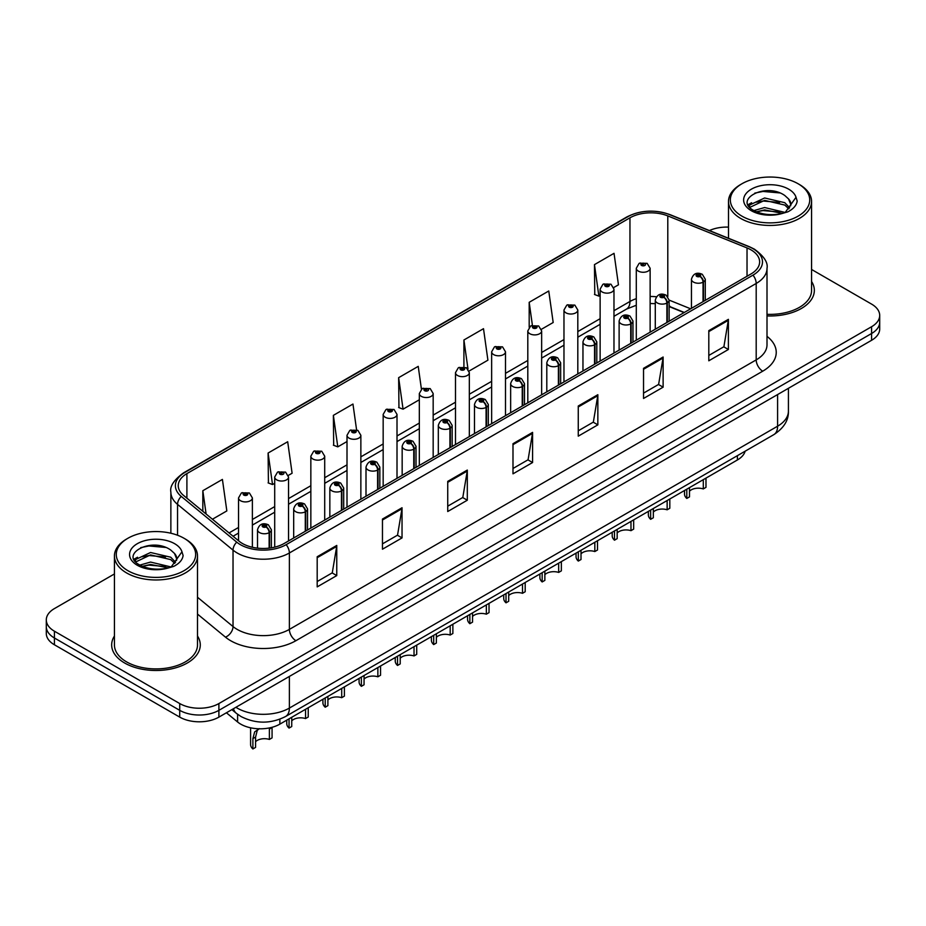 <?xml version="1.0" encoding="UTF-8"?>
<svg xmlns="http://www.w3.org/2000/svg" width="926" height="926" viewBox="0 0 926 926"><rect width="100%" height="100%" fill="white"/><g stroke="black" fill="none" stroke-linecap="round" stroke-linejoin="round"><path stroke-width="1.39" d="M684.048 312.606L669.128 306.575M745.152 451.182A27.687 15.985 180 0 1 737.385 459.979L279.86 724.132A27.687 15.985 180 0 1 237.6 721.991L226.419 712.777M114.43 636.023A44.309 25.581 0 0 0 111.664 644.924A44.309 25.581 0 0 0 124.64 663.004A44.309 25.581 0 0 0 172.93 668.549A44.309 25.581 0 0 0 200.282 644.924A44.309 25.581 0 0 0 197.504 636.023A44.309 25.581 0 0 1 200.282 644.924A44.309 25.581 0 0 1 172.93 668.549A44.309 25.581 0 0 1 124.64 663.004A44.309 25.581 0 0 1 111.664 644.924A44.309 25.581 0 0 1 114.43 636.023M750.974 249.846A29.539 17.05 180 0 1 759.621 261.908A29.539 17.05 180 0 1 750.974 273.969L284.166 543.481A29.539 17.05 180 0 1 239.082 541.201L183.603 495.456A29.539 17.05 180 0 1 178.255 485.675A29.539 17.05 180 0 1 186.902 473.614L629.958 217.818A29.539 17.05 180 0 1 667.796 215.908L747.027 247.936A29.539 17.05 180 0 1 750.974 249.846M753 248.677A32.398 18.705 0 0 0 748.671 246.582L669.429 214.554A32.398 18.705 0 0 0 627.932 216.649L184.876 472.445A32.398 18.705 0 0 0 181.253 496.405L236.732 542.15A32.398 18.705 0 0 0 286.18 544.65L753 275.138A32.398 18.705 0 0 0 753 248.677M114.43 573.946L54.414 608.59A27.687 15.985 0 0 0 46.3 619.899L46.3 633.465A27.687 15.985 0 0 0 54.414 644.774L179.725 717.118L179.725 710.335A27.687 15.985 0 0 0 218.895 710.335L871.586 333.51A27.687 15.985 0 0 0 879.7 322.202A27.687 15.985 0 0 1 871.586 333.51L218.895 710.335A27.687 15.985 0 0 1 179.725 710.335L54.414 637.991L179.725 710.335L179.725 703.552A27.687 15.985 0 0 0 218.895 703.552L871.586 326.728A27.687 15.985 0 0 0 879.7 315.419A27.687 15.985 0 0 0 871.586 304.11L811.57 269.466M46.3 626.682A27.687 15.985 0 0 0 54.414 637.991A27.687 15.985 0 0 1 46.3 626.682M317.19 556.746L317.19 586.887L336.763 575.59L336.763 545.437L317.19 556.746M317.19 581.54L332.272 572.835L336.694 546.444A7.385 4.26 -120 0 0 336.763 545.437M332.133 572.905L336.763 575.59M382.461 519.058L382.461 549.211L402.034 537.902L402.034 507.749L382.461 519.058M382.461 543.863L397.543 535.147L401.953 508.756A7.385 4.26 -120 0 0 402.034 507.749M397.404 535.228L402.034 537.902M447.733 481.381L447.733 511.522L467.306 500.214L467.306 470.072L447.733 481.381M447.733 506.175L462.803 497.47L467.225 471.068A7.385 4.26 -120 0 0 467.306 470.072M462.676 497.54L467.306 500.214M708.807 330.64L708.807 360.793L728.392 349.484L728.392 319.343L708.807 330.64M708.807 355.445L723.889 346.729L728.311 320.338A7.385 4.26 -120 0 0 728.392 319.343M723.75 346.81L728.392 349.484M643.535 368.328L643.535 398.469L663.12 387.172L663.12 357.019L643.535 368.328M643.535 393.122L658.617 384.417L663.039 358.026A7.385 4.26 -120 0 0 663.12 357.019M658.49 384.498L663.12 387.172M578.264 406.005L578.264 436.158L597.849 424.849L597.849 394.707L578.264 406.005M578.264 430.81L593.346 422.106L597.768 395.703A7.385 4.26 -120 0 0 597.849 394.707M593.219 422.175L597.849 424.849M512.992 443.693L512.992 473.834L532.577 462.537L532.577 432.384L512.992 443.693M512.992 468.487L528.075 459.782L532.496 433.391A7.385 4.26 -120 0 0 532.577 432.384M527.947 459.863L532.577 462.537M767.006 315.916A44.309 25.581 0 0 0 814.336 290.394A44.309 25.581 0 0 0 811.57 281.492A44.309 25.581 0 0 1 814.336 290.394A44.309 25.581 0 0 1 767.006 315.916M728.496 227.113A27.687 15.985 0 0 0 709.432 230.562M46.3 619.899A27.687 15.985 0 0 0 54.414 631.208L179.725 703.552M288.299 475.432L292.107 473.232L287.685 441.737L268.1 453.034L268.424 483.002M212.436 519.231L226.835 510.92L222.414 479.413L202.829 490.722L202.829 511.314M469.088 371.048L487.909 360.179L483.499 328.684L463.914 339.992L463.914 366.846M541.409 329.297L553.181 322.503L548.759 290.995L529.186 302.304L529.186 327.283M613.73 287.546L618.452 284.814L614.031 253.319L594.457 264.628L594.77 294.584M356.568 429.757L352.956 404.049L333.372 415.357L333.684 445.325M421.434 389.209L418.228 366.372L398.643 377.669L398.956 407.637M398.643 377.669L403.065 409.176L419.328 399.777M403.065 409.176L398.643 407.521M463.914 339.992L468 369.08M529.186 302.304L532.404 325.281M594.457 264.628L598.879 296.123L600.129 295.394M598.879 296.123L594.457 294.468M333.372 415.357L337.793 446.853L347.007 441.528M337.793 446.853L333.372 445.198M268.1 453.034L272.522 484.541L274.698 483.291M272.522 484.541L268.1 482.886M202.829 490.722L206.104 514.011M179.725 717.118A27.687 15.985 0 0 0 218.895 717.118L871.586 340.293A27.687 15.985 0 0 0 879.7 328.985L879.7 315.419M705.982 478.105L705.982 487.365L703.297 488.916L703.297 479.656M686.803 489.183L686.803 498.443A13.844 7.998 180 0 1 684.522 494.044L684.522 490.502M703.297 488.916A10.151 5.857 0 0 0 689.488 491.185M689.488 487.632L689.488 496.892L686.803 498.443M703.471 301.39L703.471 281.944A4.618 2.778 -122.2 0 0 700.068 276.376A2.303 1.331 0 0 0 699.998 274.536A2.303 1.331 0 0 0 696.734 274.536A2.303 1.331 0 0 0 696.734 276.411A2.303 1.331 0 0 0 699.917 276.457L697.44 275.473L699.014 275.091L700.068 276.376M699.917 276.457A4.618 2.546 62.1 0 1 703.042 282.187A6.922 3.993 180 0 1 693.47 282.071A6.922 3.993 180 0 1 691.444 279.247C693.215 273.564 696.827 271.92 702.302 274.304L705.288 279.247A6.922 3.993 180 0 1 703.471 281.944M703.042 301.644L703.042 282.187M650.133 332.179L650.133 268.274A6.922 3.993 180 0 1 645.862 271.966A6.922 3.993 180 0 1 638.315 271.098A6.922 3.993 180 0 1 636.289 268.274L639.044 263.47A4.618 2.778 57.8 0 1 641.51 263.609A2.303 1.331 0 0 0 641.579 265.449A2.303 1.331 0 0 0 644.843 265.449A2.303 1.331 0 0 0 644.843 263.563A2.303 1.331 0 0 0 641.649 263.528L643.859 264.13L642.563 264.882L642.586 264.118M641.649 263.528A4.618 2.546 -117.9 0 0 639.496 263.216A4.618 2.546 -117.9 0 0 639.287 263.343M642.528 264.871L641.51 263.609M642.563 264.882L642.528 264.153M669.822 498.987L669.822 508.247L667.137 509.798L667.137 500.538M650.642 510.052L650.642 519.312A13.844 7.998 180 0 1 648.362 514.914L648.362 511.384M667.137 509.798A10.151 5.857 0 0 0 653.328 512.066M653.328 508.501L653.328 517.761L650.642 519.312M667.31 322.271L667.31 302.814A4.618 2.778 -122.2 0 0 663.907 297.246A2.303 1.331 0 0 0 663.838 295.406A2.303 1.331 0 0 0 660.574 295.406A2.303 1.331 0 0 0 660.574 297.292A2.303 1.331 0 0 0 663.768 297.327L661.28 296.355L662.854 295.973L663.907 297.246M663.768 297.327A4.618 2.546 62.1 0 1 666.882 303.068A6.922 3.993 180 0 1 657.31 302.941A6.922 3.993 180 0 1 655.284 300.117C657.055 294.433 660.666 292.79 666.141 295.174L669.128 300.117A6.922 3.993 180 0 1 667.31 302.814M666.882 322.514L666.882 303.068M633.662 519.856L633.662 529.116L630.976 530.667L630.976 521.407M614.482 530.934L614.482 540.194A13.844 7.998 180 0 1 612.202 535.795L612.202 532.253M630.976 530.667A10.151 5.857 0 0 0 617.167 532.948M617.167 529.383L617.167 538.643L614.482 540.194M631.15 343.141L631.15 323.695A4.618 2.778 -122.2 0 0 627.747 318.127A2.303 1.331 0 0 0 627.678 316.287A2.303 1.331 0 0 0 624.413 316.287A2.303 1.331 0 0 0 624.413 318.174A2.303 1.331 0 0 0 627.608 318.208L625.119 317.224L626.694 316.854L627.747 318.127M627.608 318.208A4.618 2.546 62.1 0 1 630.722 323.938A6.922 3.993 180 0 1 621.149 323.822A6.922 3.993 180 0 1 619.124 320.998C620.895 315.315 624.506 313.671 629.981 316.055L632.967 320.998A6.922 3.993 180 0 1 631.15 323.695M630.722 343.396L630.722 323.938M597.513 540.738L597.513 549.998L594.828 551.549L594.828 542.289M578.322 551.815L578.322 561.075A13.844 7.998 180 0 1 576.041 556.665L576.041 553.135M594.828 551.549A10.151 5.857 0 0 0 581.007 553.817M581.007 550.264L581.007 559.524L578.322 561.075M594.99 364.022L594.99 344.576A4.618 2.778 -122.2 0 0 591.587 339.009A2.303 1.331 0 0 0 591.517 337.157A2.303 1.331 0 0 0 588.253 337.157A2.303 1.331 0 0 0 588.253 339.043A2.303 1.331 0 0 0 591.448 339.09L588.959 338.106L590.533 337.724L591.587 339.009M591.448 339.09A4.618 2.546 62.1 0 1 594.561 344.819A6.922 3.993 180 0 1 584.989 344.704A6.922 3.993 180 0 1 582.963 341.868C584.734 336.196 588.357 334.541 593.821 336.937L596.807 341.868A6.922 3.993 180 0 1 594.99 344.576M594.561 364.265L594.561 344.819M561.353 561.607L561.353 570.867L558.667 572.418L558.667 563.158M542.161 572.685L542.161 581.945A13.844 7.998 180 0 1 539.881 577.546L539.881 574.004M558.667 572.418A10.151 5.857 0 0 0 544.858 574.699M544.858 571.134L544.858 580.394L542.161 581.945M558.829 384.903L558.829 365.446A4.618 2.778 -122.2 0 0 555.426 359.878A2.303 1.331 0 0 0 555.357 358.038A2.303 1.331 0 0 0 552.093 358.038A2.303 1.331 0 0 0 552.093 359.925A2.303 1.331 0 0 0 555.287 359.959L552.799 358.975L554.373 358.605L555.426 359.878M555.287 359.959A4.618 2.546 62.1 0 1 558.401 365.701A6.922 3.993 180 0 1 548.829 365.573A6.922 3.993 180 0 1 546.803 362.749C548.574 357.066 552.197 355.422 557.66 357.806L560.647 362.749A6.922 3.993 180 0 1 558.829 365.446M558.401 385.147L558.401 365.701M613.973 353.061L613.973 289.155A6.922 3.993 180 0 1 609.702 292.847A6.922 3.993 180 0 1 602.155 291.979A6.922 3.993 180 0 1 600.129 289.155L602.884 284.351A4.618 2.778 57.8 0 1 605.349 284.479A2.303 1.331 0 0 0 605.419 286.331A2.303 1.331 0 0 0 608.683 286.331A2.303 1.331 0 0 0 608.683 284.444A2.303 1.331 0 0 0 605.488 284.398L607.977 285.382L606.403 285.764L606.426 284.988M605.488 284.398A4.618 2.546 -117.9 0 0 603.335 284.097A4.618 2.546 -117.9 0 0 603.127 284.224M606.368 285.74L605.349 284.479M606.403 285.764L606.368 285.023M577.812 373.942L577.812 310.025A6.922 3.993 180 0 1 573.541 313.717A6.922 3.993 180 0 1 565.994 312.861A6.922 3.993 180 0 1 563.969 310.025L566.735 305.221A4.618 2.778 57.8 0 1 569.189 305.36A2.303 1.331 0 0 0 569.259 307.2A2.303 1.331 0 0 0 572.523 307.2A2.303 1.331 0 0 0 572.523 305.314A2.303 1.331 0 0 0 569.328 305.279L571.817 306.263L570.242 306.633L569.189 305.36M570.266 306.656L570.266 305.869M569.328 305.279A4.618 2.546 -117.9 0 0 567.175 304.967A4.618 2.546 -117.9 0 0 566.967 305.094M570.208 306.622L570.208 305.904M541.652 394.812L541.652 330.906A6.922 3.993 180 0 1 537.381 334.599A6.922 3.993 180 0 1 529.834 333.73A6.922 3.993 180 0 1 527.808 330.906L530.575 326.102A4.618 2.778 57.8 0 1 533.029 326.241A2.303 1.331 0 0 0 533.098 328.082A2.303 1.331 0 0 0 536.362 328.082A2.303 1.331 0 0 0 536.362 326.195A2.303 1.331 0 0 0 533.168 326.16L535.656 327.133L534.082 327.515L533.029 326.241M534.105 327.526L534.105 326.739M533.168 326.16A4.618 2.546 -117.9 0 0 531.015 325.848A4.618 2.546 -117.9 0 0 530.806 325.975M534.082 327.515L534.047 326.774M767.006 314.319A41.543 23.983 0 0 0 811.57 290.394L811.57 201.463A41.543 23.983 0 0 0 799.404 184.506L798.096 183.753A39.691 22.919 0 0 0 741.957 183.753A39.691 22.919 0 0 0 741.969 216.163A39.691 22.919 0 0 0 798.096 216.163A39.691 22.919 0 0 0 798.096 183.753L799.404 184.506M741.957 183.753L740.661 184.506A41.543 23.983 0 0 0 728.496 201.463A41.543 23.983 0 0 0 740.661 218.42A41.543 23.983 0 0 0 785.919 223.617A41.543 23.983 0 0 0 811.57 201.463M790.596 205.908L790.897 204.484A20.87 12.05 0 0 0 788.535 198.916L784.808 195.513C765.57 181.901 733.519 199.657 753.301 210.214C761.38 214.589 770.93 215.712 781.938 213.559L787.794 211.857C793.432 208.963 796.557 205.352 797.182 201.023L796.024 197.284L785.491 212.054M753.926 210.572L764.633 207.54L785.005 212.413M779.611 212.008L762.989 210.584L756.38 211.788L764.633 209.936L782.69 213.397M749.25 206.706L749.875 204.901L764.633 197.979L784.785 202.69L789.635 207.737M749.817 207.389L764.633 200.363L784.785 205.074L788.825 208.871M788.535 198.916L790.885 204.762M748.046 204.692L751.588 202.713M754.806 193.106L762.989 191.439L779.831 192.932M748.497 205.584L749.979 204.704M756.357 202.215L762.989 201.011L779.611 202.447M127.904 538.272L126.596 539.036A41.543 23.983 0 0 0 114.43 555.982L114.43 644.924A41.543 23.983 0 0 0 126.596 661.882A41.543 23.983 0 0 0 171.866 667.079A41.543 23.983 0 0 0 197.504 644.924L197.504 555.982A41.543 23.983 0 0 0 185.339 539.036A41.543 23.983 0 0 0 185.339 539.025L184.031 538.272A39.691 22.919 0 0 0 184.031 538.272A39.691 22.919 0 0 0 127.904 538.272A39.691 22.919 0 0 0 127.904 570.682A39.691 22.919 0 0 0 184.031 570.682A39.691 22.919 0 0 0 184.042 538.272L185.339 539.036M114.43 555.982A41.543 23.983 0 0 0 126.596 572.939A41.543 23.983 0 0 0 171.866 578.148A41.543 23.983 0 0 0 197.504 555.982M176.53 560.438L176.843 559.003A20.87 12.05 0 0 0 174.482 553.435L170.743 550.032C151.505 536.42 119.466 554.188 139.247 564.733C147.327 569.108 156.864 570.231 167.884 568.089L173.741 566.376C179.378 563.483 182.503 559.871 183.116 555.542L181.971 551.803L171.437 566.585M139.861 565.091L150.568 562.07L170.94 566.932M165.557 566.538L148.924 565.115L142.326 566.307L150.568 564.466L168.625 567.927M135.184 561.225L135.809 559.42L150.568 552.498L170.731 557.209L175.57 562.256M135.763 561.92L150.568 554.894L170.731 559.605L174.771 563.39M174.482 553.435L176.82 559.292M133.992 559.211L137.523 557.232M140.752 547.625L148.924 545.97L165.766 547.451M134.432 560.114L135.925 559.223M142.291 556.746L148.924 555.542L165.557 556.966M525.192 582.489L525.192 591.749L522.507 593.3L522.507 584.04M506.013 593.566L506.013 602.826A13.844 7.998 180 0 1 503.721 598.428L503.721 594.886M522.507 593.3A10.151 5.857 0 0 0 508.698 595.568M508.698 592.015L508.698 601.275L506.013 602.826M522.669 405.773L522.669 386.327A4.618 2.778 -122.2 0 0 519.266 380.76A2.303 1.331 0 0 0 519.197 378.919A2.303 1.331 0 0 0 515.932 378.919A2.303 1.331 0 0 0 515.932 380.794A2.303 1.331 0 0 0 519.127 380.841L516.639 379.857L518.213 379.475L519.266 380.76M519.127 380.841A4.618 2.546 62.1 0 1 522.241 386.57A6.922 3.993 180 0 1 512.668 386.455A6.922 3.993 180 0 1 510.643 383.63C512.414 377.947 516.037 376.303 521.5 378.688L524.486 383.63A6.922 3.993 180 0 1 522.669 386.327M522.241 406.016L522.241 386.57M489.032 603.37L489.032 612.63L486.347 614.181L486.347 604.921M469.852 614.436L469.852 623.696A13.844 7.998 180 0 1 467.561 619.297L467.561 615.755M486.347 614.181A10.151 5.857 0 0 0 472.538 616.45M472.538 612.885L472.538 622.145L469.852 623.696M486.509 426.655L486.509 407.197A4.618 2.778 -122.2 0 0 483.106 401.629A2.303 1.331 0 0 0 483.036 399.789A2.303 1.331 0 0 0 479.772 399.789A2.303 1.331 0 0 0 479.772 401.676A2.303 1.331 0 0 0 482.967 401.71L480.478 400.738L482.064 400.356L483.106 401.629M482.967 401.71A4.618 2.546 62.1 0 1 486.081 407.452A6.922 3.993 180 0 1 476.508 407.324A6.922 3.993 180 0 1 474.482 404.5C476.253 398.817 479.876 397.173 485.34 399.557L488.326 404.5A6.922 3.993 180 0 1 486.509 407.197M486.081 426.898L486.081 407.452M452.872 624.24L452.872 633.5L450.186 635.051L450.186 625.791M433.692 635.317L433.692 644.577A13.844 7.998 180 0 1 431.4 640.179L431.4 636.637M450.186 635.051A10.151 5.857 0 0 0 436.377 637.32M436.377 633.766L436.377 643.026L433.692 644.577M450.349 447.524L450.349 428.078A4.618 2.778 -122.2 0 0 446.945 422.511A2.303 1.331 0 0 0 446.876 420.67A2.303 1.331 0 0 0 443.612 420.67A2.303 1.331 0 0 0 443.612 422.557A2.303 1.331 0 0 0 446.807 422.592L444.318 421.608L445.904 421.237L446.945 422.511M446.807 422.592A4.618 2.546 62.1 0 1 449.92 428.321A6.922 3.993 180 0 1 440.348 428.206A6.922 3.993 180 0 1 438.322 425.381C440.093 419.698 443.716 418.054 449.191 420.439L452.166 425.381A6.922 3.993 180 0 1 450.349 428.078M449.92 447.779L449.92 428.321M505.492 415.693L505.492 351.787A6.922 3.993 180 0 1 501.221 355.48A6.922 3.993 180 0 1 493.674 354.612A6.922 3.993 180 0 1 491.648 351.787L494.415 346.972A4.618 2.778 57.8 0 1 496.868 347.111A2.303 1.331 0 0 0 496.938 348.952A2.303 1.331 0 0 0 500.202 348.952A2.303 1.331 0 0 0 500.202 347.076A2.303 1.331 0 0 0 497.007 347.03L499.496 348.014L497.922 348.396L496.868 347.111M497.945 348.407L497.945 347.62M497.007 347.03A4.618 2.546 -117.9 0 0 494.854 346.718A4.618 2.546 -117.9 0 0 494.646 346.856M497.887 348.373L497.887 347.655M469.332 436.563L469.332 372.657A6.922 3.993 180 0 1 465.06 376.35A6.922 3.993 180 0 1 457.513 375.481A6.922 3.993 180 0 1 455.488 372.657L458.254 367.853A4.618 2.778 57.8 0 1 460.708 367.992A2.303 1.331 0 0 0 460.778 369.833A2.303 1.331 0 0 0 464.042 369.833A2.303 1.331 0 0 0 464.042 367.946A2.303 1.331 0 0 0 460.859 367.911L463.336 368.895L461.761 369.266L460.708 367.992M461.785 369.289L461.785 368.502M460.859 367.911A4.618 2.546 -117.9 0 0 458.694 367.599A4.618 2.546 -117.9 0 0 458.497 367.726M461.727 369.254L461.727 368.525M433.171 457.444L433.171 393.538A6.922 3.993 180 0 1 428.9 397.231A6.922 3.993 180 0 1 421.353 396.363A6.922 3.993 180 0 1 419.328 393.538L422.094 388.735A4.618 2.778 57.8 0 1 424.548 388.862A2.303 1.331 0 0 0 424.617 390.714A2.303 1.331 0 0 0 427.881 390.714A2.303 1.331 0 0 0 427.881 388.827A2.303 1.331 0 0 0 424.698 388.781L426.909 389.395L425.601 390.147L425.624 389.371M424.698 388.781A4.618 2.546 -117.9 0 0 422.534 388.469A4.618 2.546 -117.9 0 0 422.337 388.607M425.578 390.124L424.548 388.862M425.601 390.147L425.578 389.406M416.712 645.121L416.712 654.381L414.026 655.932L414.026 646.672M397.532 656.198L397.532 665.458A13.844 7.998 180 0 1 395.24 661.048L395.24 657.518M414.026 655.932A10.151 5.857 0 0 0 400.217 658.201M400.217 654.647L400.217 663.907L397.532 665.458M414.188 468.406L414.188 448.96A4.618 2.778 -122.2 0 0 410.785 443.38A2.303 1.331 0 0 0 410.716 441.54A2.303 1.331 0 0 0 407.452 441.54A2.303 1.331 0 0 0 407.452 443.427A2.303 1.331 0 0 0 410.646 443.473L408.169 442.489L409.743 442.107L410.785 443.38M410.646 443.473A4.618 2.546 62.1 0 1 413.76 449.203A6.922 3.993 180 0 1 404.187 449.075A6.922 3.993 180 0 1 402.162 446.251C403.933 440.579 407.556 438.924 413.031 441.32L416.005 446.251A6.922 3.993 180 0 1 414.188 448.96M413.76 468.649L413.76 449.203M380.551 665.991L380.551 675.251L377.866 676.802L377.866 667.542M361.371 677.068L361.371 686.328A13.844 7.998 180 0 1 359.08 681.93L359.08 678.388M377.866 676.802A10.151 5.857 0 0 0 364.057 679.082M364.057 675.517L364.057 684.777L361.371 686.328M378.028 489.275L378.028 469.829A4.618 2.778 -122.2 0 0 374.625 464.262A2.303 1.331 0 0 0 374.555 462.421A2.303 1.331 0 0 0 371.291 462.421A2.303 1.331 0 0 0 371.291 464.308A2.303 1.331 0 0 0 374.486 464.343L372.009 463.359L373.583 462.988L374.625 464.262M374.486 464.343A4.618 2.546 62.1 0 1 377.6 470.072A6.922 3.993 180 0 1 368.027 469.957A6.922 3.993 180 0 1 366.001 467.132C367.772 461.449 371.395 459.805 376.87 462.19L379.845 467.132A6.922 3.993 180 0 1 378.028 469.829M377.6 489.53L377.6 470.072M344.391 686.872L344.391 696.132L341.706 697.683L341.706 688.423M325.211 697.949L325.211 707.209A13.844 7.998 180 0 1 322.919 702.799L322.919 699.269M341.706 697.683A10.151 5.857 0 0 0 327.897 699.952M327.897 696.398L327.897 705.658L325.211 707.209M341.868 510.157L341.868 490.711A4.618 2.778 -122.2 0 0 338.465 485.143A2.303 1.331 0 0 0 338.395 483.303A2.303 1.331 0 0 0 335.131 483.303A2.303 1.331 0 0 0 335.131 485.178A2.303 1.331 0 0 0 338.326 485.224L335.849 484.24L337.423 483.858L338.465 485.143M338.326 485.224A4.618 2.546 62.1 0 1 341.451 490.954A6.922 3.993 180 0 1 331.878 490.838A6.922 3.993 180 0 1 329.841 488.002C331.612 482.33 335.235 480.687 340.71 483.071L343.696 488.002A6.922 3.993 180 0 1 341.868 490.711M341.451 510.4L341.451 490.954M308.231 707.753L308.231 717.013L305.545 718.564L305.545 709.304M289.051 718.819L289.051 728.079A13.844 7.998 180 0 1 286.759 723.681L286.759 720.139M305.545 718.564A10.151 5.857 0 0 0 291.736 720.833M291.736 717.268L291.736 726.528L289.051 728.079M305.707 531.038L305.707 511.58A4.618 2.778 -122.2 0 0 302.304 506.013A2.303 1.331 0 0 0 302.235 504.172A2.303 1.331 0 0 0 298.982 504.172A2.303 1.331 0 0 0 298.982 506.059A2.303 1.331 0 0 0 302.165 506.094L299.688 505.11L301.263 504.739L302.304 506.013M302.165 506.094A4.618 2.546 62.1 0 1 305.291 511.835A6.922 3.993 180 0 1 295.718 511.708A6.922 3.993 180 0 1 293.681 508.883C295.452 503.2 299.075 501.556 304.55 503.941L307.536 508.883A6.922 3.993 180 0 1 305.707 511.58M305.291 531.281L305.291 511.835M250.599 727.801L250.599 744.562A13.844 7.998 180 0 0 252.891 748.96L252.891 738.624L254.662 731.91L259.095 728.797M272.07 727.547L272.07 737.883L269.385 739.434L269.385 729.098L272.07 727.547M259.373 728.635L257.266 730.406L255.576 737.073L255.576 747.409L252.891 748.96M269.385 739.434A10.151 5.857 0 0 0 255.576 741.703M269.559 548.076L269.559 532.462A4.618 2.778 -122.2 0 0 266.156 526.894A2.303 1.331 0 0 0 266.086 525.054A2.303 1.331 0 0 0 262.822 525.054A2.303 1.331 0 0 0 262.822 526.929A2.303 1.331 0 0 0 266.005 526.975L263.528 525.991L265.102 525.621L266.156 526.894M266.005 526.975A4.618 2.546 62.1 0 1 269.13 532.705A6.922 3.993 180 0 1 259.558 532.589A6.922 3.993 180 0 1 257.521 529.765C259.292 524.081 262.915 522.438 268.39 524.822L271.376 529.765A6.922 3.993 180 0 1 269.559 532.462M269.13 548.134L269.13 532.705M397.011 478.325L397.011 414.408A6.922 3.993 180 0 1 392.74 418.101A6.922 3.993 180 0 1 385.193 417.244A6.922 3.993 180 0 1 383.167 414.408L385.934 409.605A4.618 2.778 57.8 0 1 388.388 409.743A2.303 1.331 0 0 0 388.457 411.584A2.303 1.331 0 0 0 391.721 411.584A2.303 1.331 0 0 0 391.721 409.697A2.303 1.331 0 0 0 388.538 409.662L391.015 410.646L389.441 411.017L388.388 409.743M389.476 411.04L389.476 410.253M388.538 409.662A4.618 2.546 -117.9 0 0 386.373 409.35A4.618 2.546 -117.9 0 0 386.177 409.477M389.441 411.017L389.418 410.287M360.862 499.195L360.862 435.289A6.922 3.993 180 0 1 356.579 438.982A6.922 3.993 180 0 1 349.044 438.114A6.922 3.993 180 0 1 347.007 435.289L349.773 430.486A4.618 2.778 57.8 0 1 352.227 430.625A2.303 1.331 0 0 0 352.297 432.465A2.303 1.331 0 0 0 355.561 432.465A2.303 1.331 0 0 0 355.561 430.578A2.303 1.331 0 0 0 352.378 430.532L354.855 431.516L353.281 431.898L352.227 430.625M353.315 431.91L353.315 431.122M352.378 430.532A4.618 2.546 -117.9 0 0 350.213 430.231A4.618 2.546 -117.9 0 0 350.016 430.358M353.257 431.875L353.257 431.157M324.702 520.076L324.702 456.171A6.922 3.993 180 0 1 320.419 459.863A6.922 3.993 180 0 1 312.884 458.995A6.922 3.993 180 0 1 310.847 456.171L313.613 451.356A4.618 2.778 57.8 0 1 316.079 451.494A2.303 1.331 0 0 0 316.148 453.335A2.303 1.331 0 0 0 319.401 453.335A2.303 1.331 0 0 0 319.401 451.46A2.303 1.331 0 0 0 316.217 451.413L318.694 452.397L317.12 452.768L316.079 451.494M317.155 452.791L317.155 452.004M316.217 451.413A4.618 2.546 -117.9 0 0 314.053 451.101A4.618 2.546 -117.9 0 0 313.856 451.24M317.12 452.768L317.097 452.038M288.542 540.946L288.542 477.04A6.922 3.993 180 0 1 284.259 480.733A6.922 3.993 180 0 1 276.724 479.865A6.922 3.993 180 0 1 274.698 477.04L277.453 472.237A4.618 2.778 57.8 0 1 279.918 472.376A2.303 1.331 0 0 0 279.988 474.216A2.303 1.331 0 0 0 283.252 474.216A2.303 1.331 0 0 0 283.252 472.329A2.303 1.331 0 0 0 280.057 472.295L282.268 472.897L280.96 473.649L280.995 472.885M280.057 472.295A4.618 2.546 -117.9 0 0 277.893 471.982A4.618 2.546 -117.9 0 0 277.696 472.11M280.937 473.637L279.918 472.376M280.96 473.649L280.937 472.908M252.381 547.266L252.381 497.922A6.922 3.993 180 0 1 248.11 501.614A6.922 3.993 180 0 1 240.563 500.746A6.922 3.993 180 0 1 238.538 497.922L241.292 493.118A4.618 2.778 57.8 0 1 243.758 493.245A2.303 1.331 0 0 0 243.827 495.097A2.303 1.331 0 0 0 247.092 495.097A2.303 1.331 0 0 0 247.092 493.211A2.303 1.331 0 0 0 243.897 493.164L246.374 494.148L244.8 494.53L244.834 493.755M243.897 493.164A4.618 2.546 -117.9 0 0 241.744 492.852A4.618 2.546 -117.9 0 0 241.536 492.991M244.777 494.507L243.758 493.245M244.8 494.53L244.777 493.79M737.385 455.673L737.385 459.979M237.6 714.293L237.6 721.991M279.86 719.213L279.86 724.132M767.006 336.358A46.15 26.646 180 0 1 762.723 371.187L295.915 640.699A9.225 5.324 60 0 1 289.387 629.391L756.195 359.89A36.924 21.321 0 0 0 767.006 344.808L767.006 268.39A36.924 21.321 180 0 1 756.195 283.46A9.225 5.324 -120 0 0 753 275.138M295.915 640.699A46.15 26.646 180 0 1 230.643 640.699A46.15 26.646 180 0 1 225.469 637.146L197.504 614.088M236.732 542.15A9.225 6.169 129.5 0 0 233.028 550.125L233.028 626.555A36.924 21.321 0 0 0 237.172 629.391A36.924 21.321 0 0 0 289.387 629.391L289.387 552.972A36.924 21.321 180 0 1 233.028 550.125L177.549 504.381A36.924 21.321 180 0 1 170.87 492.157L170.87 533.237M767.006 268.39C768.21 262.579 763.973 256.143 754.285 249.094L749.423 246.733A9.225 4.317 112 0 0 748.671 246.582M749.423 246.733L670.192 214.705C654.902 209.288 640.387 210.075 626.647 217.054A9.225 5.324 60 0 1 627.932 216.649M184.876 472.445A9.225 5.324 -120 0 0 183.591 472.85C173.903 479.923 169.655 486.358 170.87 492.157M181.253 496.405A9.225 6.169 129.5 0 0 177.549 504.381L177.549 535.251M670.192 214.705A9.225 4.317 112 0 0 669.429 214.554M286.18 544.65A9.225 5.324 60 0 1 289.387 552.972L756.195 283.46L756.195 359.89A9.225 5.324 60 0 0 762.723 371.187M218.895 703.552L218.895 717.118M871.586 326.728L871.586 340.293M54.414 631.208L54.414 644.774M197.504 597.258L233.028 626.555A9.225 6.169 -50.5 0 1 225.469 637.146M186.902 473.614L186.902 498.176M747.027 247.936L747.027 276.249M667.796 215.908L667.796 296.54M690.634 308.798L669.128 300.105M656.418 296.783A29.539 17.05 0 0 0 650.133 296.482M636.289 298.693A29.539 17.05 0 0 0 629.958 301.471L613.973 310.708M629.958 217.818L629.958 301.471A16.61 9.596 60 0 1 626.52 309.076L613.973 316.322M600.129 318.694L577.812 331.577M563.969 339.576L541.652 352.459M527.808 360.457L505.492 373.34M491.648 381.327L469.332 394.21M455.488 402.208L433.171 415.091M419.328 423.078L397.011 435.961M383.167 443.959L360.862 456.842M347.007 464.84L324.702 477.723M310.847 485.71L288.542 498.593M274.698 506.591L252.381 519.474M238.538 527.461L229.058 532.936M684.314 312.456L671.095 307.108A16.61 7.778 -68 0 1 669.128 305.395M512.992 444.654L532.496 433.391M578.264 406.965L597.768 395.703M643.535 369.277L663.039 358.026M708.807 331.601L728.311 320.338M447.733 482.33L467.225 471.068M382.461 520.018L401.953 508.756M317.19 557.695L336.694 546.444M235.899 707.302A36.924 21.321 0 0 0 237.172 708.077A36.924 21.321 0 0 0 289.387 708.077L777.597 426.203A36.924 21.321 0 0 0 788.42 411.132C788.686 420.3 783.801 428.136 773.777 434.664L285.555 716.527A18.462 10.661 60 0 0 289.387 708.077L289.387 676.42M777.597 394.557L777.597 426.203A18.462 10.661 60 0 1 773.777 434.664M233.479 708.703A18.462 12.351 129.5 0 0 236.408 713.367L231.87 709.629M796.024 197.284A26.403 15.244 0 0 0 788.697 189.182A26.403 15.244 0 0 0 751.356 189.182A26.403 15.244 0 0 0 751.356 210.734A26.403 15.244 0 0 0 781.938 213.559M181.971 551.803A26.403 15.244 0 0 0 174.644 543.701A26.403 15.244 0 0 0 137.303 543.701A26.403 15.244 0 0 0 137.303 565.265A26.403 15.244 0 0 0 167.884 568.089M252.891 738.624L255.576 737.073M626.647 217.054L183.591 472.85M671.095 307.108L669.128 306.379M655.284 303.659L650.133 303.508M636.289 305.267L626.52 309.076M600.129 324.32L577.812 337.203M563.969 345.201L541.652 358.084M527.808 366.071L505.492 378.954M491.648 386.952L469.332 399.835M455.488 407.822L433.171 420.705M419.328 428.703L397.011 441.586M383.167 449.573L360.862 462.456M347.007 470.454L324.702 483.337M310.847 491.336L288.542 504.219M274.698 512.205L252.381 525.088M238.538 533.087L233.063 536.247M285.555 716.527C270.705 723.993 255.842 723.993 240.991 716.527L236.408 713.367M788.42 411.132L788.42 388.307M691.444 308.335L691.444 279.247M705.288 300.337L705.288 279.247M650.133 268.274L647.147 263.343L639.496 263.216M636.289 340.178L636.289 268.274M655.284 329.216L655.284 300.117M669.128 321.218L669.128 300.117M619.124 350.086L619.124 320.998M632.967 342.099L632.967 320.998M582.963 370.967L582.963 341.868M596.807 362.969L596.807 341.868M546.803 391.837L546.803 362.749M560.647 383.85L560.647 362.749M613.973 289.155L610.986 284.213L603.335 284.097M600.129 361.059L600.129 289.155M577.812 310.025L574.826 305.094L567.175 304.967M563.969 381.929L563.969 310.025M541.652 330.906L538.666 325.964L531.015 325.848M527.808 402.81L527.808 330.906M728.496 238.271L728.496 201.463M510.643 412.718L510.643 383.63M524.486 404.72L524.486 383.63M474.482 433.6L474.482 404.5M488.326 425.601L488.326 404.5M438.322 454.469L438.322 425.381M452.166 446.482L452.166 425.381M505.492 351.787L502.517 346.845L494.854 346.718M491.648 423.68L491.648 351.787M469.332 372.657L466.357 367.715L458.694 367.599M455.488 444.561L455.488 372.657M433.171 393.538L430.196 388.596L422.534 388.469M419.328 465.442L419.328 393.538M402.162 475.351L402.162 446.251M416.005 467.352L416.005 446.251M366.001 496.22L366.001 467.132M379.845 488.233L379.845 467.132M329.841 517.102L329.841 488.002M343.696 509.103L343.696 488.002M293.681 537.983L293.681 508.883M307.536 529.985L307.536 508.883M257.521 548.146L257.521 529.765M271.376 547.822L271.376 529.765M397.011 414.408L394.036 409.477L386.373 409.35M383.167 486.312L383.167 414.408M360.862 435.289L357.876 430.347L350.213 430.231M347.007 507.193L347.007 435.289M324.702 456.171L321.716 451.228L314.053 451.101M310.847 528.063L310.847 456.171M288.542 477.04L285.555 472.098L277.893 471.982M274.698 547.15L274.698 477.04M252.381 497.922L249.395 492.979L241.744 492.852M238.538 540.749L238.538 497.922"/></g></svg>
